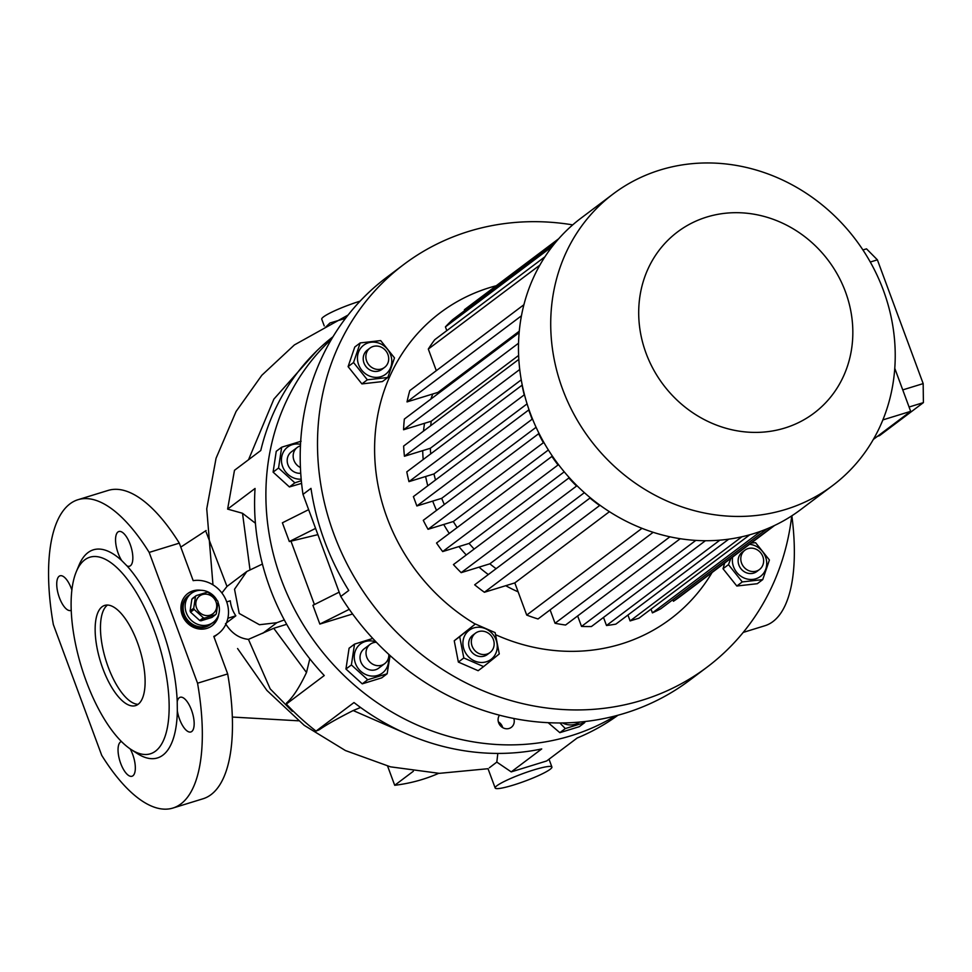 <?xml version="1.0" encoding="UTF-8"?>
<svg xmlns="http://www.w3.org/2000/svg" width="972" height="972" viewBox="0 0 972 972"><rect width="100%" height="100%" fill="white"/><g stroke="black" fill="none" stroke-linecap="round" stroke-linejoin="round"><path stroke-width="1.46" d="M191.363 593.37L188.374 595.629A18.152 16.524 53 0 0 184.522 617.645A18.152 16.524 53 0 0 205.529 627.001A18.152 16.524 53 0 0 210.195 624.619L211.191 623.878A18.152 16.524 -127 0 1 184.328 614.292A18.152 16.524 -127 0 1 189.37 594.876A18.152 16.524 53 0 0 185.518 616.892A18.152 16.524 53 0 0 206.526 626.247A18.152 16.524 53 0 0 211.191 623.878L213.196 622.372A18.152 16.524 -127 0 1 186.32 612.785A18.152 16.524 -127 0 1 191.363 593.37A18.152 16.524 -127 0 1 216.926 600.137M218.032 602.433A18.152 16.524 -127 0 1 218.226 602.956A18.152 16.524 -127 0 1 213.196 622.372M216.015 601.862A11.093 10.097 -127 0 1 210.086 615.179A11.093 10.097 -127 0 1 196.526 607.865A11.093 10.097 -127 0 1 202.455 594.548A11.093 10.097 -127 0 1 216.015 601.862M194.157 609.444A13.608 12.393 -127 0 1 193.914 608.837A13.608 12.393 -127 0 1 193.707 608.229L190.099 610.951A13.608 12.393 -127 0 0 190.548 612.153L194.157 609.444L203.355 617.803L199.746 620.513A13.608 12.393 -127 0 0 200.961 620.804L204.57 618.095A13.608 12.393 -127 0 1 203.355 617.803M204.57 618.095L215.529 614.717L211.92 617.439L200.961 620.804M196.235 595.593L192.638 598.302A13.608 12.393 -127 0 0 191.873 599.214L195.481 596.504A13.608 12.393 -127 0 1 196.235 595.593L207.206 592.215A13.608 12.393 -127 0 1 208.409 592.519L217.607 600.878A13.608 12.393 -127 0 1 217.85 601.474A13.608 12.393 -127 0 1 218.056 602.081L216.294 613.818A13.608 12.393 -127 0 1 215.529 614.717M195.481 596.504L193.707 608.229M190.548 612.153L199.746 620.513M191.873 599.214L190.099 610.951M759.484 569.519L756.823 571.524A12.101 11.02 -127 0 1 738.914 565.133A12.101 11.02 -127 0 1 742.268 552.193L744.929 550.188A12.101 11.02 53 0 0 741.575 563.128A12.101 11.02 53 0 0 759.484 569.519A12.101 11.02 53 0 0 762.85 556.579A12.101 11.02 53 0 0 744.929 550.188M732.669 557.017A18.201 16.573 53 0 0 732.706 563.772A18.201 16.573 53 0 0 752.936 579.385A18.201 16.573 53 0 0 766.386 559.945A18.201 16.573 53 0 0 749.558 544.308M730.895 558.353L728.478 564.635L742.28 581.924L762.741 579.604L769.411 559.994L755.609 542.704L751.295 542.996M762.741 579.604L757.297 583.698L736.825 586.019L723.022 568.742L724.687 563.031M353.541 362.52L348.098 366.626L354.768 347.016L360.211 342.922L353.541 362.52L367.343 379.809L387.816 377.488L394.486 357.878L380.684 340.589L360.211 342.922M391.461 357.83A18.201 16.573 53 0 0 371.231 342.217A18.201 16.573 53 0 0 357.781 361.657A18.201 16.573 53 0 0 378.011 377.27A18.201 16.573 53 0 0 391.461 357.83M384.56 367.404L381.899 369.409A12.101 11.02 -127 0 1 363.99 363.018A12.101 11.02 -127 0 1 367.343 350.078L370.004 348.073A12.101 11.02 53 0 0 366.651 361.013A12.101 11.02 53 0 0 384.56 367.404A12.101 11.02 53 0 0 387.913 354.464A12.101 11.02 53 0 0 370.004 348.073M483.594 666.598L478.151 670.704L458.359 662.066L454.24 640.767L475.357 624L459.695 636.672L463.814 657.971L483.594 666.598L499.268 653.937L495.149 632.638L475.357 624M476.693 627.329A18.201 16.573 53 0 0 463.243 646.757A18.201 16.573 53 0 0 483.473 662.369A18.201 16.573 53 0 0 496.923 642.942A18.201 16.573 53 0 0 476.693 627.329M475.466 633.185L472.805 635.178A12.101 11.02 53 0 0 470.241 649.867A12.101 11.02 53 0 0 484.238 656.1A12.101 11.02 53 0 0 487.361 654.521L490.022 652.516A12.101 11.02 53 0 0 492.585 637.826A12.101 11.02 53 0 0 478.576 631.593A12.101 11.02 53 0 0 475.466 633.185A12.101 11.02 53 0 0 472.902 647.862A12.101 11.02 53 0 0 486.911 654.095A12.101 11.02 53 0 0 490.022 652.516M499.487 715.21A8.566 7.8 53 0 0 499.851 725.051A8.566 7.8 53 0 0 509.121 728.453A8.566 7.8 53 0 0 511.321 727.335A8.566 7.8 53 0 0 513.811 718.49M301.599 483.376L289.413 486.948L273.108 472.125L276.242 451.312L281.686 447.205L278.551 468.018L294.868 482.841L301.332 480.678M300.518 444.313A18.201 16.573 53 0 0 282.609 466.499A18.201 16.573 53 0 0 301.186 479.172M301.126 441.227L281.686 447.205M300.421 467.556A12.101 11.02 -127 0 1 297.31 447.399A12.101 11.02 -127 0 1 300.433 445.82A12.101 11.02 -127 0 1 300.445 445.808M300.737 473.243A12.101 11.02 -127 0 1 288.271 465.588A12.101 11.02 -127 0 1 291.321 451.907L297.31 447.399M387.148 673.766L381.704 677.861L362.252 683.851L345.947 669.028L349.082 648.227L354.525 644.12L351.39 664.933L367.708 679.756L387.148 673.766L390.064 655.553M376.14 642.03A18.201 16.573 53 0 0 374.013 641.362A18.201 16.573 53 0 0 354.452 654.29A18.201 16.573 53 0 0 368.862 675.613A18.201 16.573 53 0 0 388.484 657.91M372.762 638.458L354.525 644.12M559.908 722.986L565.303 728.575L584.743 722.585L579.3 726.679L559.848 732.669L548.184 722.706M562.545 722.961A18.201 16.573 53 0 0 579.652 722.087M388.836 654.435A12.101 11.02 -127 0 1 388.727 656.768A12.101 11.02 -127 0 1 384.705 663.645A12.101 11.02 -127 0 1 371.802 663.621A12.101 11.02 -127 0 1 366.14 651.191A12.101 11.02 -127 0 1 370.15 644.314A12.101 11.02 -127 0 1 376.358 642.261M384.705 663.645L378.716 668.153A12.101 11.02 -127 0 1 365.812 668.129A12.101 11.02 -127 0 1 360.15 655.699A12.101 11.02 -127 0 1 364.16 648.822L370.15 644.314M845.47 291.843A113.42 103.287 -127 0 1 784.793 428.032A113.42 103.287 -127 0 1 646.064 353.249A113.42 103.287 -127 0 1 706.741 217.06A113.42 103.287 -127 0 1 845.47 291.843M883.378 290.3A182.481 166.188 -127 0 1 832.712 485.502A182.481 166.188 -127 0 1 562.569 389.104A182.481 166.188 -127 0 1 613.235 193.902A182.481 166.188 -127 0 1 883.378 290.3M832.712 485.502L800.478 509.765A182.481 166.188 -127 0 1 530.323 413.367A182.481 166.188 -127 0 1 581.001 218.165L613.235 193.902M518.125 591.839A149.214 135.886 -127 0 1 505.719 585.703M488.321 574.549A149.214 135.886 -127 0 1 479.026 567.15M466.256 554.939A149.214 135.886 -127 0 1 458.93 546.568M449.258 533.434A149.214 135.886 -127 0 1 443.73 524.479M436.525 510.361A149.214 135.886 -127 0 1 432.698 501.102M712.099 572.496A191.557 174.45 -127 0 1 495.744 634.765M475.259 624.085A191.557 174.45 -127 0 1 387.038 517.675A191.557 174.45 -127 0 1 496.255 285.744M791.73 515.877A252.052 229.538 -127 0 1 707.009 667.193A252.052 229.538 -127 0 1 333.87 534.041A252.052 229.538 -127 0 1 403.854 264.433A252.052 229.538 -127 0 1 572.702 224.884M707.009 667.193L689.695 680.218A252.052 229.538 -127 0 1 340.771 596.48L348.754 590.466A252.052 229.538 -127 0 1 324.551 541.064A252.052 229.538 -127 0 1 310.979 488.369L302.997 494.384A252.052 229.538 -127 0 1 386.552 277.457L403.854 264.433M536.094 427.279L441.689 498.332A151.231 137.72 -127 0 0 444.326 504.492M457.107 527.529A151.231 137.72 -127 0 1 453.304 521.527L548.366 449.975M474.105 549.034A151.231 137.72 -127 0 1 469.099 543.433L564.246 471.821M496.097 568.705A151.231 137.72 -127 0 1 489.852 563.821L584.379 492.67M249.95 569.385L242.514 513.277L227.618 509.109L255.053 488.466A236.925 215.76 -127 0 0 324.259 675.528L286.327 704.08A236.925 215.76 53 0 0 316.058 731.102L353.99 702.549A236.925 215.76 -127 0 0 541.72 748.938L511.223 771.889L546.677 760.967L577.161 738.015A236.925 215.76 -127 0 0 617.961 715.246M513.556 785.024A30.241 3.9 159.7 0 0 551.902 767.017A30.241 3.9 159.7 0 0 533.519 770.006A30.241 3.9 159.7 0 0 495.173 788.013A30.241 3.9 159.7 0 0 513.556 785.024M200.973 590.296A20.169 18.359 53 0 0 193.015 590.867A20.169 18.359 53 0 0 187.827 593.515A20.169 18.359 53 0 0 183.55 617.985A20.169 18.359 53 0 0 206.89 628.374A20.169 18.359 53 0 0 212.078 625.737A20.169 18.359 53 0 0 218.809 613.988M197.62 590.587A20.169 18.359 53 0 0 192.347 591.377A20.169 18.359 53 0 0 187.499 593.77M130.187 748.902A18.152 7.12 72.9 0 1 132.678 754.394A18.152 7.12 72.9 0 1 132.034 776.239A18.152 7.12 72.9 0 1 120.698 763.409A18.152 7.12 72.9 0 1 121.354 741.551A18.152 7.12 72.9 0 1 121.451 741.527M71.223 610.27A18.152 7.12 72.9 0 1 70.713 610.477A18.152 7.12 72.9 0 1 58.964 596.443A18.152 7.12 72.9 0 1 59.134 576.262A18.152 7.12 72.9 0 1 60.033 575.801A18.152 7.12 72.9 0 1 71.867 590.065M179.528 719.122A18.152 7.12 72.9 0 1 177.329 710.909L177.22 701.675A18.152 7.12 72.9 0 1 180.172 697.276A18.152 7.12 72.9 0 1 191.508 710.107A18.152 7.12 72.9 0 1 190.852 731.965A18.152 7.12 72.9 0 1 179.528 719.122M76.302 571.694A102.838 40.362 72.9 0 1 154.074 629.965A102.838 40.362 72.9 0 1 167.378 727.566A102.838 40.362 72.9 0 1 131.05 749.473A102.838 40.362 72.9 0 1 86.18 681.068A102.838 40.362 72.9 0 1 76.302 571.694L79.036 565.133A108.888 42.732 72.9 0 1 121.731 560.589A18.152 7.12 72.9 0 1 118.207 553.372A18.152 7.12 72.9 0 1 118.863 531.514A18.152 7.12 72.9 0 1 130.187 544.356A18.152 7.12 72.9 0 1 129.543 566.202A18.152 7.12 72.9 0 1 127.016 565.935A108.888 42.732 72.9 0 1 161.388 626.831A108.888 42.732 72.9 0 1 177.22 701.675M137.429 642.492A52.427 20.57 -107.1 0 0 104.697 605.41A52.427 20.57 -107.1 0 0 102.825 668.542A52.427 20.57 -107.1 0 0 135.558 705.623A52.427 20.57 -107.1 0 0 137.429 642.492M107.491 605.058A52.427 20.57 -107.1 0 0 108.147 666.901A52.427 20.57 -107.1 0 0 138.073 704.336M177.329 710.909A108.888 42.732 72.9 0 1 137.003 753.361L131.05 749.473M615.41 715.927A236.925 215.76 -127 0 1 571.05 735.755A236.925 215.76 -127 0 1 302.268 623.113A236.925 215.76 -127 0 1 331.671 338.973M292.305 711.334L270.192 688.881L248.443 639.369C239.063 638.361 231.409 633.1 225.492 623.599M206.137 532.073L226.986 586.444L221.895 592.969M387.597 766.094L394.705 785.291A179.456 163.43 53 0 0 438.688 773.335M413.343 771.258L394.705 785.291M213.986 636.915L218.141 633.793A30.241 27.544 53 0 1 213.804 636.405L227.679 673.924A161.316 63.302 72.9 0 1 203.051 798.765L172.919 808.048A161.316 63.302 72.9 0 1 101.72 755.341L53.339 624.546A161.316 63.302 72.9 0 1 77.967 499.717A161.316 63.302 72.9 0 1 149.178 552.412L197.547 683.207A161.316 63.302 72.9 0 1 172.919 808.048M77.967 499.717L108.099 490.435A161.316 63.302 72.9 0 1 179.31 543.141L193.185 580.649A30.241 27.544 53 0 1 225.468 598.886A30.241 27.544 53 0 1 218.141 633.793M179.31 543.141L149.178 552.412M197.547 683.207L227.679 673.924M791.852 515.804A161.316 63.302 72.9 0 1 764.928 625.725L743.216 632.408M226.476 622.858L235.844 615.811L227.873 618.253M286.327 704.08L286.594 702.963C292.718 697.689 299.352 687.532 306.496 672.503L273.74 628.289L248.443 639.369M262.416 564.052L246.803 571.5L234.531 589.239L239.197 613.453L259.439 624.729L276.85 622.7L262.756 633.307M226.986 586.444L246.803 571.5M226.707 601.911L230.291 600.805A30.241 27.544 53 0 0 235.844 615.811M497.822 753.422L496.814 762.097L489.366 767.771M409.236 734.99L353.176 710.544C337.624 718.405 326.288 724.82 319.18 729.814L316.058 731.102M286.691 624.303L273.74 628.289M306.496 672.503L309.813 658.822M324.94 327.831L329.921 323.02L345.522 318.354M227.618 509.109L234.483 470.302L260.763 450.522A236.925 215.76 -127 0 1 333.032 336.701M248.54 459.72L273.897 399.091L316.75 350.916M498.697 722.961L499.304 722.5M360.563 707.482L353.176 710.544M255.417 523.24L242.514 513.277M496.814 762.097L511.223 771.889M127.016 565.935L121.731 560.589M284.298 619.917L276.85 622.7M211.738 625.98A20.169 18.359 53 0 0 217.594 617.123M360.065 301.174A30.241 3.9 159.7 0 0 321.744 319.168L324.235 325.899M873.318 439.453L910.679 411.338L882.868 419.904M894.775 368.339L910.679 411.338M902.745 389.894L923.169 383.612L877.388 259.84L866.514 248.844L862.929 249.95M923.169 383.612L923.4 402.615L879.478 435.675L877.558 436.27M519.291 331.185L437.983 392.384A151.231 137.72 -127 0 0 437.351 394.219M518.623 355.436L431.204 421.24A151.231 137.72 -127 0 0 430.718 425.675M521.259 379.833L430.317 448.286A151.231 137.72 -127 0 0 430.742 453.839M527.091 403.854L433.986 473.935A151.231 137.72 -127 0 0 435.492 479.961M436.307 370.672L428.312 349.07L539.885 265.089M427.777 485.769A149.214 135.886 -127 0 1 425.627 476.511M423.197 459.513A149.214 135.886 -127 0 1 422.699 450.631M423.488 431.118A149.214 135.886 -127 0 1 424.557 423.282M430.851 399.115A149.214 135.886 -127 0 1 432.832 393.964M773.384 526.034L673.438 601.267A179.456 163.43 53 0 0 680.74 596.103L774.587 525.463M673.438 601.267L672.855 599.688M760.942 531.186L652.419 612.87A179.456 163.43 53 0 0 660.778 608.776L766.969 528.853M652.419 612.87L651.033 609.116M627.924 615.045L630.099 620.926L638.956 618.204L749.789 534.782M603.503 617.439L606.492 625.506A179.456 163.43 53 0 0 615.847 624.133L728.733 539.181M577.647 615.944L581.523 626.43A179.456 163.43 53 0 0 591.426 626.527L705.417 540.724M550.103 609.881L555.048 623.271A179.456 163.43 53 0 0 565.57 625.032L680.242 538.719M609.432 511.685L514.82 582.908L526.715 615.082A179.456 163.43 53 0 0 538.026 618.97L653.148 532.316M514.82 582.908L484.396 592.264L599.663 505.513A179.456 163.43 53 0 1 589.943 498.065L590.478 497.895M589.943 498.065L474.676 584.816A179.456 163.43 53 0 0 484.396 592.264M489.852 563.821L461.165 572.654L577.004 485.721M569.3 477.653L453.438 564.586A179.456 163.43 53 0 0 461.165 572.654M469.099 543.433L442.673 551.574L558.511 464.64M552.363 456.087L436.537 543.02A179.456 163.43 53 0 0 442.673 551.574M453.304 521.527L428.045 529.303L543.834 442.382M539.047 433.415L423.282 520.324A179.456 163.43 53 0 0 428.045 529.303M529.023 409.734L413.392 496.607L416.867 505.975L441.689 498.332M522.243 385.046L406.794 471.857A179.456 163.43 53 0 0 408.969 481.638L433.986 473.935M518.829 359.348L403.635 446.063A179.456 163.43 53 0 0 404.437 456.257L430.317 448.286M519.145 332.655L404.352 419.066A179.456 163.43 53 0 0 403.562 429.758L431.204 421.24M523.92 304.722L409.807 390.61A179.456 163.43 53 0 0 407.025 401.91L437.983 392.384M544.964 256.754L434.727 339.726A179.456 163.43 53 0 0 428.312 349.07M446.804 330.638L445.419 326.884L552.351 246.402M556.069 241.797L452.612 319.667A179.456 163.43 53 0 0 445.419 326.884M464.689 310.578L464.373 309.74L558.742 238.711L464.895 309.339A179.456 163.43 53 0 0 464.373 309.74M528.659 409.844L532.121 419.224L416.867 505.975M741.891 536.775L630.099 620.926M606.492 625.506L719.863 540.165M581.523 626.43L695.806 540.408M555.048 623.271L669.915 536.811M526.715 615.082L641.982 528.331M522.049 385.106A179.456 163.43 53 0 0 524.236 394.875L524.503 394.802M524.236 394.875L408.969 481.638M519.315 365.545A179.456 163.43 53 0 0 519.704 369.506L404.437 456.257M518.55 343.213L403.562 429.758M521.466 315.779L407.025 401.91M538.549 433.573A179.456 163.43 53 0 0 543.299 442.552M551.792 456.269A179.456 163.43 53 0 0 557.928 464.823M568.705 477.835A179.456 163.43 53 0 0 576.42 485.903M870.292 262.027L877.388 259.84M909.075 407.025L923.4 402.615M302.997 494.384L340.771 596.48M584.743 722.585L584.974 721.552M565.303 728.575L559.848 732.669M367.708 679.756L362.252 683.851M351.39 664.933L345.947 669.028M294.868 482.841L289.413 486.948M278.551 468.018L273.108 472.125M502.682 727.627A8.566 7.8 53 0 0 498.344 721.856M315.584 528.391L289.328 541.55L282.39 522.802L308.646 509.644M289.328 541.55L317.893 534.649M352.593 613.988L319.849 624.073L312.911 605.313L339.167 592.155M319.849 624.073L349.252 609.335M314.418 604.56L290.932 541.064M463.814 657.971L458.359 662.066M459.695 636.672L454.24 640.767M367.343 379.809L361.9 383.904L348.098 366.626M387.816 377.488L382.373 381.583L361.9 383.904M742.28 581.924L736.825 586.019M728.478 564.635L723.022 568.742M549.01 759.205L551.902 767.017M232.344 717.057L298.392 720.799M206.113 530.53L180.768 547.102M237.569 648.531L266.899 690.424L304.2 725.331L345.425 750.542L390.477 766.835L439.308 773.348L488.041 768.706M348.085 315.037L294.395 344.926L261.82 375.277L236.075 411.484L216.051 458.286L206.744 508.83L212.977 584.852M488.029 768.706L495.173 788.013"/></g></svg>
